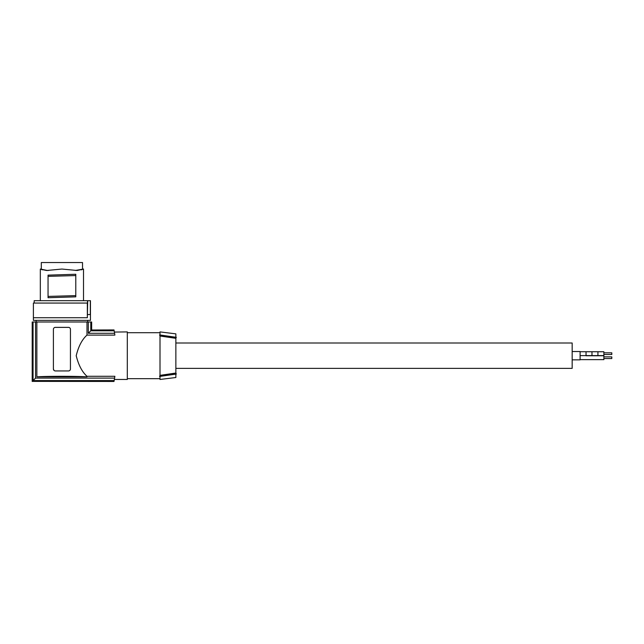<?xml version="1.0" encoding="UTF-8"?>
<svg xmlns="http://www.w3.org/2000/svg" width="644" height="644" viewBox="0 0 644 644"><rect width="100%" height="100%" fill="white"/><g stroke="black" fill="none" stroke-linecap="round" stroke-linejoin="round"><path stroke-width="0.97" d="M586.04 355.762L603.871 355.762L603.871 359.65L580.099 359.65M597.93 355.609L597.93 351.721L591.981 351.721L591.981 355.609L603.871 355.609L603.871 351.721L580.099 351.721L586.04 351.721L586.04 355.609L591.981 355.609M591.981 355.762L597.93 355.786M611.8 352.832L603.871 352.832L611.8 352.832L611.8 354.498L603.871 354.498M175.86 343.002L572.17 343.002L572.17 368.368L175.86 368.368M580.099 351.527L572.17 351.527L580.099 351.527L580.099 359.851L572.17 359.851M611.8 356.873L603.871 356.873L611.8 356.873L611.8 358.547L603.871 358.547M160.01 376.394L160.01 379.461L175.86 377.521L175.86 333.858L160.01 331.91L160.01 336.015L175.86 338.325M127.311 332.698L160.01 332.698L127.311 332.698M127.311 378.672L160.01 378.672M114.391 332.054L127.311 331.91L127.311 379.461L114.358 379.461M76.209 355.689C78.504 365.051 82.094 371.91 86.988 376.281L114.882 376.281A138.71 138.71 0 0 1 114.592 378.1L114.165 380.588A138.71 138.71 180 0 1 114.012 381.377L32.264 381.377L32.2 322L86.988 322L86.988 335.097C82.094 339.46 78.504 346.319 76.209 355.689L76.217 355.995M114.721 377.312L114.882 376.281M87.681 320.374L87.681 322L36.161 322L36.161 320.374M86.988 322L91.649 322L91.577 329.994L114.004 329.929M90.458 300.684L90.458 320.374L33.391 320.374L33.391 303.066L87.504 303.066L87.504 300.684L34.18 300.684L87.713 300.684L87.343 317.725L87.343 303.066M34.18 300.684L34.18 303.066L87.504 303.066M87.713 314.554L90.329 314.554L90.329 300.684L87.713 300.684M75.276 270.448L83.519 269.047L77.2 270.496L61.921 269.047L46.65 270.496L41.063 269.353M82.529 262.551L41.313 262.551L82.529 262.551L82.529 269.079L83.519 269.047L82.786 269.353M76.499 270.464L77.2 270.496M48.566 270.448L46.65 270.496M41.313 262.551L41.313 269.079L40.331 269.047L47.35 270.464M78.681 262.551L45.169 262.551L78.681 262.551M48.05 297.721L75.791 296.844L75.791 295.628L48.05 296.417L48.05 297.721L48.05 275.141L48.05 296.417M48.05 276.348L75.791 275.568L75.791 295.628M75.791 275.568L75.791 274.537M48.05 275.141L75.791 274.264M33.391 317.725L87.343 317.725M90.329 314.554L87.431 314.554M32.264 381.377L114.004 381.449M36.861 376.845C45.603 376.128 78.246 376.128 86.988 376.845L36.861 376.845L36.861 322M54.965 327.394L68.884 327.394M53.983 370.364L53.404 368.964L53.404 329.334A1.98 1.98 180 0 1 55.384 327.353L68.465 327.353A1.98 1.98 0 0 1 70.446 329.334L70.438 369.157M68.844 370.904L68.465 370.944A1.98 1.98 180 0 0 70.446 368.964M53.404 329.334L53.404 368.964A1.98 1.98 0 0 0 55.384 370.944L55.006 370.904M86.988 376.281L86.988 376.845M55.384 370.944L68.465 370.944M35.549 322L35.549 378.1L33.061 380.588L114.165 380.588M114.592 378.1L35.549 378.1M33.061 322L33.061 380.588M86.988 335.097L114.882 335.097A138.71 138.71 180 0 0 114.592 333.278L114.165 330.791L90.788 330.791L88.3 333.278L88.3 322M114.592 333.278L88.3 333.278M90.788 330.791L90.788 322M114.165 330.791A138.71 138.71 180 0 0 114.012 329.994L91.577 329.994M114.882 335.097C114.197 330.863 114.197 330.863 114.882 335.097M175.86 373.045L160.01 375.355L160.01 336.015M159.615 335.274L176.255 337.649M159.615 334.92L176.255 337.311M160.01 375.355L160.01 376.048M176.255 373.721L159.615 376.104M176.255 374.059L159.615 376.45M80.959 269.772L81.877 269.772M42.882 269.772L41.965 269.772M597.93 355.585L603.871 355.585M586.04 355.585L591.981 355.585M580.099 355.609L586.04 355.609M83.519 269.047L83.519 300.684M32.2 322L32.2 381.449M91.649 322L91.649 329.929M586.04 351.745L591.981 351.745M40.322 269.047L40.322 300.684M597.93 351.745L603.871 351.745"/></g></svg>
